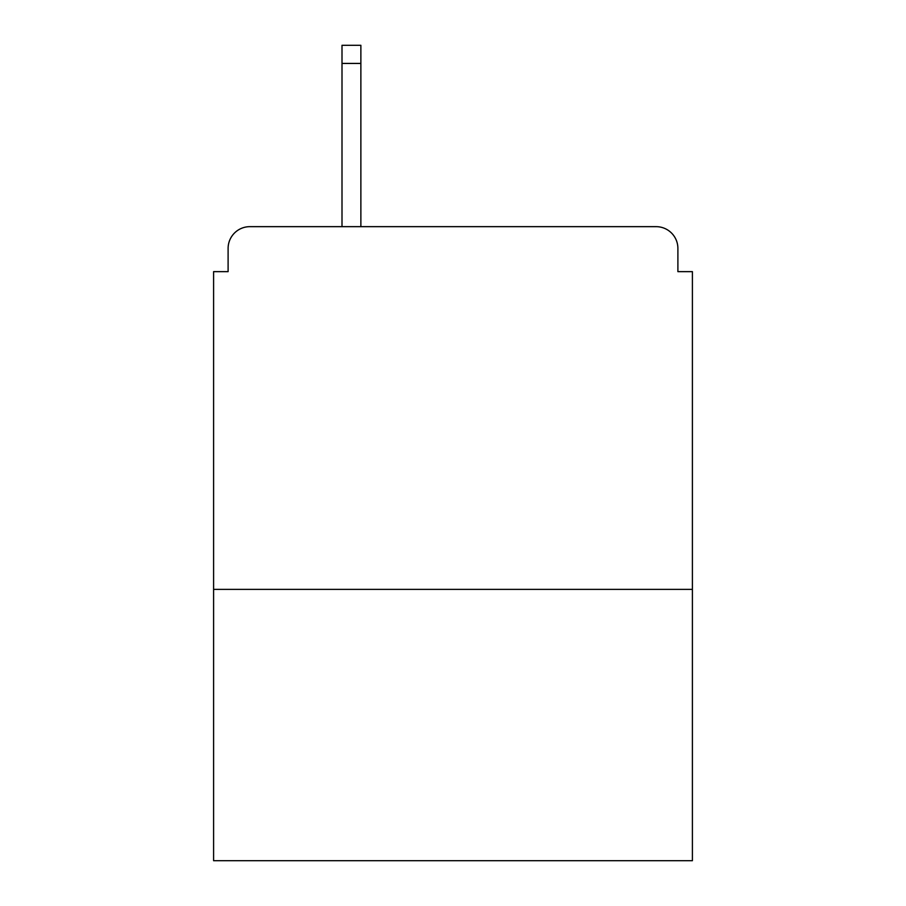<?xml version="1.0" encoding="UTF-8"?>
<svg xmlns="http://www.w3.org/2000/svg" width="906" height="906" viewBox="0 0 906 906"><rect width="100%" height="100%" fill="white"/><g stroke="black" fill="none" stroke-linecap="round" stroke-linejoin="round"><path stroke-width="1.36" d="M692.399 589.387L692.399 271.641L677.892 271.641L677.892 248.425A21.767 21.767 0 0 0 656.125 226.659L249.875 226.659A21.767 21.767 0 0 0 228.108 248.425L228.108 271.641L213.601 271.641L213.601 860.7L692.399 860.7L692.399 589.387L213.601 589.387M228.108 248.425L228.108 271.641M656.125 226.659L545.854 226.659M342.004 63.431L342.004 45.3L360.871 45.3L360.871 63.431L342.004 63.431L342.004 226.659L249.875 226.659M677.892 271.641L677.892 248.425M360.871 63.431L360.871 226.659"/></g></svg>
